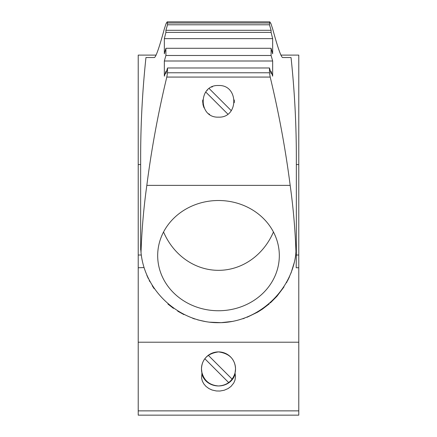 <?xml version="1.0" encoding="UTF-8"?>
<svg xmlns="http://www.w3.org/2000/svg" width="437" height="437" viewBox="0 0 437 437"><rect width="100%" height="100%" fill="white"/><g stroke="black" fill="none" stroke-linecap="round" stroke-linejoin="round"><path stroke-width="0.66" d="M208.291 355.303A17.027 17.027 0 0 0 204.849 358.744L228.682 382.577A17.027 17.027 0 0 0 218.5 351.9A17.027 17.027 0 0 0 208.291 355.303L232.129 379.141M146.799 275.212L148.323 278.577M149.181 280.308L149.924 281.728M152.234 285.732L154.141 288.671M167.95 304.07L173.473 308.375M177.701 311.166L183.955 314.624M192.722 318.316L194.809 319.015M197.633 319.857L206.302 321.747M209.247 322.156L221.122 322.659L232.921 321.353M242.928 318.77L244.31 318.3M247.058 317.273L257.568 312.182L262.462 309.096L269.247 303.879M270.312 302.945L276.894 296.324L283.995 286.918M286.492 282.739L287.191 281.466M287.639 280.609L289.529 276.687M291.026 273.114L294.429 261.976M295.756 254.323L296.313 246.61L296.346 253.192L296.346 157.626A858.945 778.472 90 0 0 291.042 57.542L282.559 57.542C280.893 56.57 277.642 47.201 272.814 29.448A778.472 705.536 0 0 0 272.655 28.875L270.94 23.669L269.804 21.85L167.196 21.85L166.06 23.669L164.345 28.875A778.472 705.536 180 0 0 164.186 29.448C159.358 47.201 156.107 56.57 154.441 57.542L145.958 57.542L154.441 57.542M296.144 250.259L296.204 249.396M141.014 252.504C144.631 291.25 179.673 322.959 218.587 322.703C257.502 322.867 292.457 291.064 295.975 252.307A778.472 705.536 0 0 0 290.173 185.375L146.827 185.375A778.472 705.536 180 0 0 141.014 252.504L140.654 246.413L140.654 157.626A858.945 778.472 90 0 1 145.958 57.542M140.933 251.57L141.014 252.466M298.782 410.867L138.218 410.867L138.218 415.15L298.782 415.15L298.782 342.209L138.218 342.209L138.218 255.011L141.304 255.011L141.364 255.459M141.375 255.53L141.441 255.989M144.03 267.575L138.218 267.75M269.787 21.85L269.476 24.789L167.524 24.789L167.213 21.85M270.487 71.384L271.093 71.384L272.655 76.164L272.655 61L164.345 61A778.472 705.536 180 0 1 165.907 55.488L271.093 55.488A778.472 705.536 0 0 1 272.655 61M164.345 61L164.345 76.164L165.907 71.384L166.513 71.384M298.782 342.209L298.782 164.58L296.346 164.58M290.173 185.375C285.541 149.268 278.888 113.161 270.203 77.07L269.476 72.777L269.476 67.97L167.524 67.97A778.472 705.536 180 0 0 165.907 73.482L165.907 71.384M270.203 77.07L166.797 77.07L167.524 72.777L167.524 67.97M204.849 358.744A17.027 17.027 0 0 0 218.5 385.958C226.967 385.407 232.479 381.086 235.035 372.996L235.527 376.503L234.997 380.135L233.746 383.02L231.015 386.406L228.098 388.559L224.219 390.241L219.953 391.033L216.32 390.962L212.103 390.023L208.902 388.559L205.985 386.406L203.833 383.926L202.342 381.124L201.577 378.12L201.965 372.996L201.473 368.926A17.027 17.027 0 0 1 201.555 367.255M201.67 366.337A17.027 17.027 0 0 1 201.741 365.895M201.894 365.152A17.027 17.027 0 0 1 201.992 364.758M203.773 360.383A17.027 17.027 0 0 1 204.44 359.323M205.745 357.646A17.027 17.027 0 0 1 214.731 352.32M218.014 351.905A17.027 17.027 0 0 1 228.901 355.445M229.747 356.139A17.027 17.027 0 0 1 230.534 356.882M231.271 357.663A17.027 17.027 0 0 1 233.139 360.23M233.915 361.694A17.027 17.027 0 0 1 234.106 362.115M235.013 364.764A17.027 17.027 0 0 1 235.264 365.944M280.865 55.106L298.782 55.106L298.782 164.58M269.476 67.97A778.472 705.536 0 0 1 271.093 73.482L271.093 71.384M269.476 24.789A778.472 705.536 0 0 1 271.093 30.3L165.907 30.3A778.472 705.536 180 0 1 167.524 24.789M201.812 373.586A17.027 15.432 180 0 0 218.5 385.958A17.027 15.432 180 0 0 235.188 373.586M201.626 371.232L201.626 371.226C203.604 380.31 209.23 385.221 218.5 385.958A17.027 17.027 0 0 0 228.682 382.577M271.093 55.488L271.093 48.294L165.907 48.294A778.472 705.536 180 0 0 164.345 53.806L164.345 38.642L165.907 32.398L165.907 30.3M271.093 48.294A778.472 705.536 0 0 1 272.655 53.806L272.655 38.642L164.345 38.642M165.907 55.488L165.907 48.294M165.907 32.398L271.093 32.398L271.093 30.3M271.093 32.398L272.655 38.642M156.135 55.106L138.218 55.106L138.218 164.58L140.654 164.58M282.559 57.542L291.042 57.542M138.218 410.867L138.218 342.209M201.473 368.926C201.943 359.121 207.624 353.446 218.522 351.9C229.392 353.467 235.062 359.143 235.527 368.926L235.035 372.996M298.782 267.75L296.188 267.75L296.346 253.192M166.797 77.07C158.112 113.161 151.459 149.268 146.827 185.375M140.812 250.008L140.676 250.008A858.945 778.472 90 0 1 140.659 246.599M273.447 231.998A67.107 60.819 -90 0 1 268.553 241.35A67.107 60.819 -90 0 1 213.606 270.115A67.107 60.819 -90 0 1 163.553 231.998M157.681 255.623A60.819 55.122 180 0 0 218.5 310.745A60.819 55.122 180 0 0 279.319 255.623A60.819 55.122 180 0 0 218.5 200.507A60.819 55.122 180 0 0 157.681 255.623M138.218 255.011L138.218 164.58M218.5 117.143C238.897 118.121 238.902 84.543 218.5 85.515C198.098 84.543 198.103 118.121 218.5 117.143M231.266 110.659L209.17 88.558M234.254 99.975A15.814 15.814 0 0 1 234.254 102.684M211.595 87.105A15.814 15.814 0 0 1 212.546 86.679M209.629 114.418A15.814 15.814 0 0 1 208.788 113.806M204.134 107.939A15.814 15.814 0 0 1 202.834 103.487M202.746 102.679A15.814 15.814 0 0 1 202.746 99.969M206.985 90.492A15.814 15.814 0 0 1 207.499 89.967M205.734 91.999L227.83 114.095M269.476 22.992L167.524 22.992M298.782 255.011L296.346 255.011M269.476 72.777L167.524 72.777"/></g></svg>
